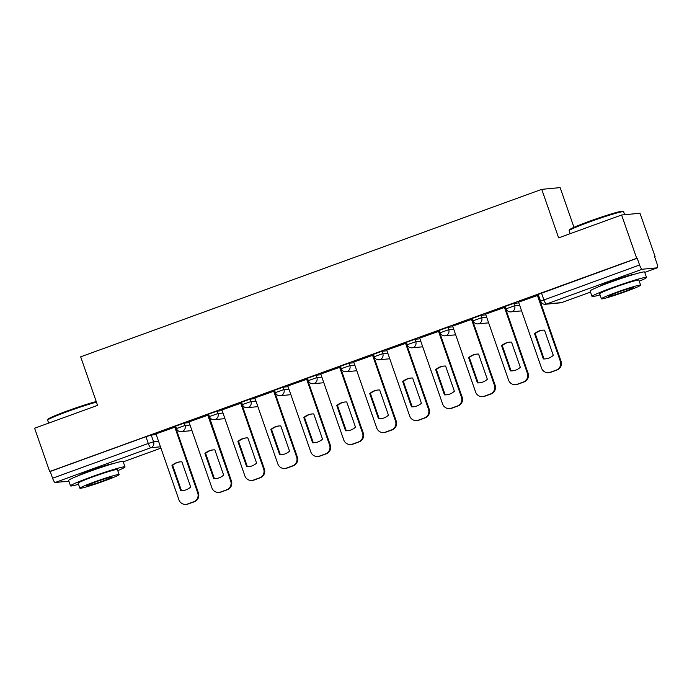 <?xml version="1.0" encoding="UTF-8"?>
<svg xmlns="http://www.w3.org/2000/svg" width="692" height="692" viewBox="0 0 692 692"><rect width="100%" height="100%" fill="white"/><g stroke="black" fill="none" stroke-linecap="round" stroke-linejoin="round"><path stroke-width="1.04" d="M189.193 422.63L184.202 423.097L175.612 426.151L176.451 428.547L185.032 425.493L190.023 425.026M222.149 410.659L217.167 411.126L208.577 414.179L209.408 416.575L217.997 413.522L222.988 413.046M255.114 398.678L250.123 399.154L241.543 402.208L242.373 404.595L250.962 401.542L255.953 401.075M288.08 386.707L283.089 387.174L274.508 390.227L275.338 392.623L283.928 389.57L288.91 389.103M321.045 374.735L316.054 375.202L307.473 378.256L308.303 380.652L316.884 377.598L321.875 377.131M354.01 362.764L349.019 363.231L340.429 366.284L341.268 368.68L349.849 365.627L354.84 365.151M386.966 350.783L381.984 351.259L373.395 354.313L374.234 356.7L382.814 353.647L387.805 353.18M419.932 338.812L414.94 339.279L406.36 342.332L407.19 344.728L415.78 341.675L420.771 341.208M452.897 326.84L447.906 327.307L439.325 330.361L440.155 332.757L448.745 329.703L453.727 329.228M485.862 314.86L480.871 315.336L472.29 318.389L473.12 320.777L481.701 317.723L486.692 317.256M518.827 302.888L513.836 303.356L505.247 306.409L506.086 308.805L514.666 305.752L519.657 305.284M633.777 274.43A18.001 1.029 160.8 0 0 612.809 280.822A18.001 1.029 160.8 0 0 600.12 286.151M112.277 463.865A18.001 1.029 160.8 0 0 91.309 470.257A18.001 1.029 160.8 0 0 78.62 475.586M176.65 430.363L177.36 430.104M209.615 418.383L210.325 418.132M242.581 406.412L243.29 406.152M275.546 394.44L276.255 394.18M308.511 382.468L309.22 382.209M341.467 370.488L342.177 370.229M374.433 358.517L375.142 358.257M407.398 346.545L408.107 346.285M440.363 334.565L441.072 334.314M473.328 322.593L474.037 322.334M506.284 310.622L507.002 310.362M654.589 256.749L655.082 256.568L654.546 256.62L656.898 263.367A4.619 1.047 70 0 1 657.4 267.804A4.619 1.047 70 0 1 657.339 267.821L642.159 269.249L546.438 304.022L561.619 302.586L590.51 292.093L561.679 302.577A4.619 1.047 70 0 0 561.731 302.551M573.971 227.348L560.139 187.61L541.741 189.349L558.634 237.875L621.606 214.996L636.683 258.298L49.677 471.529L34.6 428.227L97.572 405.356L80.67 356.83L541.741 189.349M621.606 214.996L640.005 213.266L655.082 256.568M68.889 481.182L55.152 482.48A4.619 1.047 -110 0 1 52.566 478.224L50.213 471.477L145.934 436.713L151.237 435.078L156.228 434.602M50.213 471.477L49.677 471.529M637.22 258.254L538.212 294.437L540.564 301.184L639.572 264.993L637.22 258.254L636.683 258.298M639.572 264.993A4.619 1.047 70 0 0 642.159 269.249M538.073 295.259L518.576 302.17M505.108 307.239L485.611 314.151M472.143 319.211L452.646 326.122M439.186 331.183L419.681 338.094M406.221 343.163L386.724 350.074M373.256 355.134L353.759 362.046M340.291 367.106L320.794 374.017M307.326 379.078L287.829 385.989M274.369 391.058L254.864 397.969M241.404 403.029L221.907 409.941M188.925 421.878L211.89 487.825A6.92 6.73 -95.4 0 0 220.506 492.047L226.63 489.824A6.92 6.73 -95.4 0 0 230.695 480.992L231.396 480.923L208.595 414.949L188.942 421.912M175.474 426.981L155.977 433.893M176.365 429.542L176.832 429.369M209.33 417.57L209.797 417.397M242.295 405.59L242.754 405.425M275.26 393.618L275.719 393.454M308.225 381.647L308.684 381.474M341.182 369.666L341.649 369.502M374.147 357.695L374.614 357.53M407.112 345.723L407.579 345.55M440.077 333.752L440.536 333.579M473.043 321.771L473.501 321.607M505.999 309.8L506.466 309.635M440.441 333.397L440.008 333.553M407.476 345.377L407.043 345.533M374.51 357.349L374.078 357.505M275.624 393.272L275.191 393.428M242.658 405.244L242.226 405.4M209.693 417.215L209.261 417.371M534.57 333.734A14.428 14.03 84.6 0 1 544.5 330.127L553.271 355.333A14.428 14.03 84.6 0 1 543.341 358.94L534.57 333.734L535.262 333.674A14.428 14.03 84.6 0 1 542.917 330.145M535.262 333.674L544.042 358.88A14.428 14.03 84.6 0 0 545.616 358.863M538.056 295.225L561.03 361.181A6.92 6.73 84.6 0 1 556.965 370.012L550.832 372.244A6.92 6.73 84.6 0 1 549.214 372.607L548.514 372.677A6.92 6.73 -95.4 0 0 550.14 372.305L556.264 370.082A6.92 6.73 -95.4 0 0 560.33 361.25L561.03 361.181M518.559 302.136L541.525 368.083A6.92 6.73 -95.4 0 0 548.514 372.677M537.364 295.302L560.33 361.25M543.341 358.94L544.042 358.88M501.605 345.715A14.428 14.03 84.6 0 1 511.535 342.108L520.315 367.314A14.428 14.03 84.6 0 1 510.376 370.921L501.605 345.715L502.297 345.645A14.428 14.03 84.6 0 1 509.952 342.125M502.297 345.645L511.077 370.851A14.428 14.03 84.6 0 0 512.66 370.834M505.099 307.196L528.065 373.161A6.92 6.73 84.6 0 1 524 381.993L517.875 384.216A6.92 6.73 84.6 0 1 516.249 384.579L515.549 384.648A6.92 6.73 -95.4 0 0 517.175 384.285L523.299 382.053A6.92 6.73 -95.4 0 0 527.373 373.222L528.065 373.161M485.594 314.107L508.559 380.055A6.92 6.73 -95.4 0 0 515.549 384.648M504.407 307.274L527.373 373.222M510.376 370.921L511.077 370.851M468.64 357.686A14.428 14.03 84.6 0 1 478.57 354.079L487.35 379.285A14.428 14.03 84.6 0 1 477.419 382.892L468.64 357.686L469.332 357.617A14.428 14.03 84.6 0 1 476.987 354.096M469.332 357.617L478.111 382.823A14.428 14.03 84.6 0 0 479.694 382.806M472.134 319.168L495.1 385.133A6.92 6.73 84.6 0 1 491.035 393.964L484.91 396.187A6.92 6.73 84.6 0 1 483.284 396.551L482.583 396.62A6.92 6.73 -95.4 0 0 484.21 396.257L490.343 394.025A6.92 6.73 -95.4 0 0 494.408 385.202L495.1 385.133M452.637 326.079L475.603 392.027A6.92 6.73 -95.4 0 0 482.583 396.62M471.442 319.254L494.408 385.202M477.419 382.892L478.111 382.823M569.153 230.626L569.577 229.744A28.156 1.609 -19.2 0 1 589.61 221.206A28.156 1.609 -19.2 0 1 622.679 211.259L623.553 211.683A28.848 1.652 160.8 0 0 589.679 221.873A28.848 1.652 160.8 0 0 569.153 230.626A28.848 1.652 160.8 0 0 569.135 230.73L570.165 233.68M639.261 281.212A28.848 1.652 160.8 0 0 646.518 277.475A28.848 1.652 160.8 0 0 612.567 287.587A28.848 1.652 160.8 0 0 592.023 296.444A28.848 1.652 160.8 0 0 600.033 294.87M646.518 277.475L644.624 272.034A28.848 1.652 160.8 0 0 610.673 282.146A28.848 1.652 160.8 0 0 590.129 291.003L592.023 296.444M601.4 298.797L599.653 293.789A20.769 1.194 -19.2 0 1 614.444 287.414A20.769 1.194 -19.2 0 1 638.889 280.13L640.628 285.13A20.769 1.194 160.8 0 0 616.183 292.422A20.769 1.194 160.8 0 0 601.4 298.797A20.769 1.194 160.8 0 0 625.845 291.514A20.769 1.194 160.8 0 0 640.628 285.13M624.123 291.669A13.39 0.77 160.8 0 0 633.656 287.561A13.39 0.77 160.8 0 0 617.904 292.258A13.39 0.77 160.8 0 0 608.372 296.366A13.39 0.77 160.8 0 0 624.123 291.669M624.66 214.71L623.63 211.752A28.848 1.652 160.8 0 0 623.553 211.683M96.448 402.13A28.848 1.652 160.8 0 0 68.179 411.308A28.848 1.652 160.8 0 0 47.653 420.061L48.077 419.179A28.156 1.609 -19.2 0 1 68.11 410.641A28.156 1.609 -19.2 0 1 96.24 401.542M47.653 420.061A28.848 1.652 160.8 0 0 47.636 420.165L48.665 423.115M117.761 470.647A28.848 1.652 160.8 0 0 125.018 466.91A28.848 1.652 160.8 0 0 91.067 477.022A28.848 1.652 160.8 0 0 70.523 485.879A28.848 1.652 160.8 0 0 78.533 484.305M125.018 466.91L123.124 461.469A28.848 1.652 160.8 0 0 89.173 471.589A28.848 1.652 160.8 0 0 68.629 480.438L70.523 485.879M79.9 488.232L78.153 483.224A20.769 1.194 -19.2 0 1 92.944 476.849A20.769 1.194 -19.2 0 1 117.389 469.565L119.128 474.565A20.769 1.194 160.8 0 0 94.683 481.857A20.769 1.194 160.8 0 0 79.9 488.232A20.769 1.194 160.8 0 0 104.345 480.949A20.769 1.194 160.8 0 0 119.128 474.565M102.624 481.104A13.39 0.77 160.8 0 0 112.156 476.996A13.39 0.77 160.8 0 0 96.404 481.693A13.39 0.77 160.8 0 0 86.872 485.801A13.39 0.77 160.8 0 0 102.624 481.104M435.675 369.658A14.428 14.03 84.6 0 1 445.605 366.051L454.384 391.257A14.428 14.03 84.6 0 1 444.454 394.864L435.675 369.658L436.375 369.597A14.428 14.03 84.6 0 1 444.03 366.068M436.375 369.597L445.146 394.803A14.428 14.03 84.6 0 0 446.729 394.786M439.169 331.148L462.144 397.104A6.92 6.73 84.6 0 1 458.069 405.936L451.945 408.168A6.92 6.73 84.6 0 1 450.319 408.531L449.627 408.591A6.92 6.73 -95.4 0 0 451.245 408.228L457.377 406.005A6.92 6.73 -95.4 0 0 461.443 397.173L462.144 397.104M419.672 338.059L442.638 404.007A6.92 6.73 -95.4 0 0 449.627 408.591M438.477 331.226L461.443 397.173M444.454 394.864L445.146 394.803M402.709 381.638A14.428 14.03 84.6 0 1 412.64 378.031L421.419 403.228A14.428 14.03 84.6 0 1 411.489 406.835L402.709 381.638L403.41 381.569A14.428 14.03 84.6 0 1 411.065 378.04M403.41 381.569L412.19 406.775A14.428 14.03 84.6 0 0 413.764 406.758M406.204 343.12L429.178 409.084A6.92 6.73 84.6 0 1 425.113 417.907L418.98 420.139A6.92 6.73 84.6 0 1 417.354 420.502L416.662 420.572A6.92 6.73 -95.4 0 0 418.288 420.2L424.412 417.977A6.92 6.73 -95.4 0 0 428.478 409.145L429.178 409.084M386.707 350.031L409.673 415.978A6.92 6.73 -95.4 0 0 416.662 420.572M405.512 343.197L428.478 409.145M411.489 406.835L412.19 406.775M369.744 393.61A14.428 14.03 84.6 0 1 379.683 390.003L388.454 415.209A14.428 14.03 84.6 0 1 378.524 418.816L369.744 393.61L370.445 393.54A14.428 14.03 84.6 0 1 378.1 390.02M370.445 393.54L379.225 418.747A14.428 14.03 84.6 0 0 380.799 418.729M373.239 355.091L396.213 421.056A6.92 6.73 84.6 0 1 392.148 429.888L386.015 432.111A6.92 6.73 84.6 0 1 384.397 432.474L383.697 432.543A6.92 6.73 -95.4 0 0 385.323 432.18L391.447 429.948A6.92 6.73 -95.4 0 0 395.513 421.117L396.213 421.056M353.742 362.002L376.707 427.95A6.92 6.73 -95.4 0 0 383.697 432.543M372.547 355.169L395.513 421.117M378.524 418.816L379.225 418.747M336.788 405.581A14.428 14.03 84.6 0 1 346.718 401.974L355.489 427.18A14.428 14.03 84.6 0 1 345.559 430.787L336.788 405.581L337.48 405.521A14.428 14.03 84.6 0 1 345.135 401.991M337.48 405.521L346.26 430.718A14.428 14.03 84.6 0 0 347.842 430.709M340.282 367.063L363.248 433.028A6.92 6.73 84.6 0 1 359.183 441.859L353.058 444.082A6.92 6.73 84.6 0 1 351.432 444.454L350.732 444.515A6.92 6.73 -95.4 0 0 352.358 444.152L358.482 441.928A6.92 6.73 -95.4 0 0 362.547 433.097L363.248 433.028M320.777 373.974L343.742 439.922A6.92 6.73 -95.4 0 0 350.732 444.515M339.582 367.149L362.547 433.097M345.559 430.787L346.26 430.718M303.823 417.553A14.428 14.03 84.6 0 1 313.753 413.946L322.533 439.152A14.428 14.03 84.6 0 1 312.602 442.759L303.823 417.553L304.515 417.492A14.428 14.03 84.6 0 1 312.17 413.963M304.515 417.492L313.294 442.698A14.428 14.03 84.6 0 0 314.877 442.681M307.317 379.043L330.283 444.999A6.92 6.73 84.6 0 1 326.217 453.831L320.093 456.063A6.92 6.73 84.6 0 1 318.467 456.426L317.766 456.486A6.92 6.73 -95.4 0 0 319.393 456.123L325.525 453.9A6.92 6.73 -95.4 0 0 329.591 445.068L330.283 444.999M287.82 385.954L310.786 451.902A6.92 6.73 -95.4 0 0 317.766 456.486M306.625 379.121L329.591 445.068M312.602 442.759L313.294 442.698M270.857 429.533A14.428 14.03 84.6 0 1 280.788 425.926L289.567 451.132A14.428 14.03 84.6 0 1 279.637 454.739L270.857 429.533L271.558 429.464A14.428 14.03 84.6 0 1 279.205 425.943M271.558 429.464L280.329 454.67A14.428 14.03 84.6 0 0 281.912 454.653M274.352 391.015L297.318 456.979A6.92 6.73 84.6 0 1 293.252 465.811L287.128 468.034A6.92 6.73 84.6 0 1 285.502 468.397L284.81 468.467A6.92 6.73 -95.4 0 0 286.427 468.103L292.56 465.872A6.92 6.73 -95.4 0 0 296.626 457.04L297.318 456.979M254.855 397.926L277.821 463.874A6.92 6.73 -95.4 0 0 284.81 468.467M273.66 391.092L296.626 457.04M279.637 454.739L280.329 454.67M237.892 441.505A14.428 14.03 84.6 0 1 247.822 437.898L256.602 463.104A14.428 14.03 84.6 0 1 246.672 466.711L237.892 441.505L238.593 441.435A14.428 14.03 84.6 0 1 246.248 437.915M238.593 441.435L247.364 466.642A14.428 14.03 84.6 0 0 248.947 466.624M241.387 402.986L264.361 468.951A6.92 6.73 84.6 0 1 260.296 477.783L254.163 480.006A6.92 6.73 84.6 0 1 252.537 480.369L251.845 480.438A6.92 6.73 -95.4 0 0 253.471 480.075L259.595 477.843A6.92 6.73 -95.4 0 0 263.661 469.02L264.361 468.951M221.89 409.898L244.856 475.845A6.92 6.73 -95.4 0 0 251.845 480.438M240.695 403.073L263.661 469.02M246.672 466.711L247.364 466.642M204.927 453.476A14.428 14.03 84.6 0 1 214.857 449.869L223.637 475.075A14.428 14.03 84.6 0 1 213.707 478.682L204.927 453.476L205.628 453.416A14.428 14.03 84.6 0 1 213.283 449.887M205.628 453.416L214.408 478.622A14.428 14.03 84.6 0 0 215.982 478.604M231.396 480.923A6.92 6.73 84.6 0 1 227.331 489.754L221.198 491.986A6.92 6.73 84.6 0 1 219.58 492.349L218.88 492.41M207.73 415.044L230.695 480.992M213.707 478.682L214.408 478.622M171.971 465.457A14.428 14.03 84.6 0 1 181.901 461.849L190.672 487.047A14.428 14.03 84.6 0 1 180.742 490.654L171.971 465.457L172.663 465.387A14.428 14.03 84.6 0 1 180.318 461.858M172.663 465.387L181.442 490.593A14.428 14.03 84.6 0 0 183.017 490.576M175.457 426.938L198.431 492.903A6.92 6.73 84.6 0 1 194.365 501.726L188.241 503.958A6.92 6.73 84.6 0 1 186.615 504.321L185.914 504.39A6.92 6.73 -95.4 0 0 187.541 504.018L193.665 501.795A6.92 6.73 -95.4 0 0 197.73 492.963L198.431 492.903M155.96 433.849L178.925 499.797A6.92 6.73 -95.4 0 0 185.914 504.39M174.765 427.016L197.73 492.963M180.742 490.654L181.442 490.593M184.202 423.097L185.032 425.493A4.619 4.489 84.6 0 1 182.325 431.384A4.619 4.489 -95.4 0 1 181.243 431.626L191.969 430.614M217.167 411.126L217.997 413.522A4.619 4.489 84.6 0 1 215.29 419.404A4.619 4.489 -95.4 0 1 214.2 419.655L224.935 418.643M250.123 399.154L250.962 401.542A4.619 4.489 84.6 0 1 248.246 407.432A4.619 4.489 -95.4 0 1 247.165 407.675L257.9 406.662M283.089 387.174L283.928 389.57A4.619 4.489 84.6 0 1 281.212 395.461A4.619 4.489 -95.4 0 1 280.13 395.703L290.856 394.691M316.054 375.202L316.884 377.598A4.619 4.489 84.6 0 1 314.177 383.489A4.619 4.489 -95.4 0 1 313.095 383.731L323.821 382.719M349.019 363.231L349.849 365.627A4.619 4.489 84.6 0 1 347.142 371.509A4.619 4.489 -95.4 0 1 346.061 371.751L356.787 370.748M381.984 351.259L382.814 353.647A4.619 4.489 84.6 0 1 380.107 359.537A4.619 4.489 -95.4 0 1 379.017 359.779L389.752 358.767M414.94 339.279L415.78 341.675A4.619 4.489 84.6 0 1 413.072 347.566A4.619 4.489 -95.4 0 1 411.982 347.808L422.717 346.796M447.906 327.307L448.745 329.703A4.619 4.489 84.6 0 1 446.029 335.585A4.619 4.489 -95.4 0 1 444.947 335.836L455.682 334.824M480.871 315.336L481.701 317.723A4.619 4.489 84.6 0 1 478.994 323.614A4.619 4.489 -95.4 0 1 477.913 323.856L488.638 322.853M513.836 303.356L514.666 305.752A4.619 4.489 84.6 0 1 511.959 311.642A4.619 4.489 -95.4 0 1 510.878 311.884L521.604 310.872M151.237 435.078L153.589 441.816L158.572 441.349M160.475 446.807L150.873 447.707L55.152 482.48M123.245 461.832L160.942 448.139L123.254 461.832M644.745 272.397L657.339 267.821M541.499 293.019L543.851 299.766A4.619 1.047 -110 0 0 546.438 304.022A4.619 4.489 84.6 0 1 545.357 304.264L560.537 302.837A4.619 4.619 0 0 0 561.679 302.577A4.619 1.047 70 0 1 561.619 302.586A4.619 4.489 84.6 0 1 560.537 302.837M145.934 436.713L148.287 443.46L153.589 441.816A4.619 4.489 -95.4 0 1 150.873 447.707A4.619 1.047 -110 0 1 148.287 443.46L52.566 478.224M550.14 372.305L550.832 372.244M556.264 370.082L556.965 370.012M517.175 384.285L517.875 384.216M523.299 382.053L524 381.993M484.21 396.257L484.91 396.187M490.343 394.025L491.035 393.964M451.245 408.228L451.945 408.168M457.377 406.005L458.069 405.936M418.288 420.2L418.98 420.139M424.412 417.977L425.113 417.907M385.323 432.18L386.015 432.111M391.447 429.948L392.148 429.888M352.358 444.152L353.058 444.082M358.482 441.928L359.183 441.859M319.393 456.123L320.093 456.063M325.525 453.9L326.217 453.831M286.427 468.103L287.128 468.034M292.56 465.872L293.252 465.811M253.471 480.075L254.163 480.006M259.595 477.843L260.296 477.783M220.506 492.047L221.198 491.986M226.63 489.824L227.331 489.754M187.541 504.018L188.241 503.958M193.665 501.795L194.365 501.726M506.086 308.805A4.619 4.619 0 0 0 510.878 311.884M473.12 320.777A4.619 4.619 0 0 0 477.913 323.856M440.155 332.757A4.619 4.619 0 0 0 444.947 335.836M407.19 344.728A4.619 4.619 0 0 0 411.982 347.808M374.234 356.7A4.619 4.619 0 0 0 379.017 359.779M341.268 368.68A4.619 4.619 0 0 0 346.061 371.751M308.303 380.652A4.619 4.619 0 0 0 313.095 383.731M275.338 392.623A4.619 4.619 0 0 0 280.13 395.703M242.373 404.595A4.619 4.619 0 0 0 247.165 407.675M209.408 416.575A4.619 4.619 0 0 0 214.2 419.655M176.451 428.547A4.619 4.619 0 0 0 181.243 431.626M540.564 301.184A4.619 4.619 0 0 0 545.357 304.264M644.754 272.397L657.4 267.804"/></g></svg>
